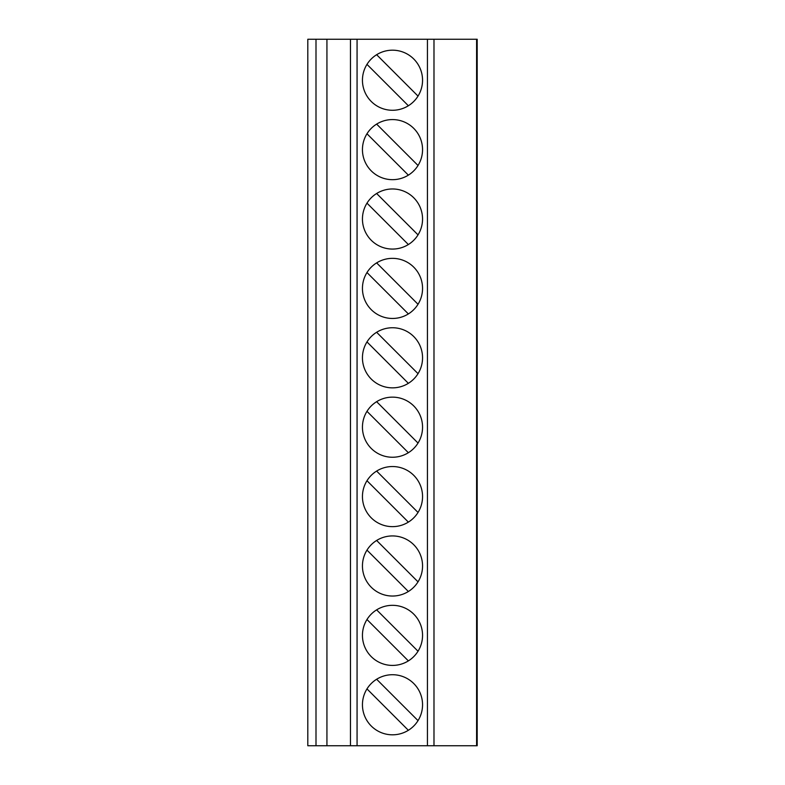 <?xml version="1.0" encoding="UTF-8"?>
<svg xmlns="http://www.w3.org/2000/svg" width="785" height="785" viewBox="0 0 785 785"><rect width="100%" height="100%" fill="white"/><g stroke="black" fill="none" stroke-linecap="round" stroke-linejoin="round"><path stroke-width="1.18" d="M326.933 745.75L326.933 39.25L307.808 39.25L307.808 745.75L477.192 745.75L477.192 39.25L476.593 39.25L476.593 745.75M326.933 39.25L476.593 39.25M392.5 110.283L392.5 110.283A30.056 30.056 90 0 0 422.556 80.227A30.056 30.056 90 0 0 392.5 50.181A30.056 30.056 90 0 0 362.444 80.227A30.056 30.056 90 0 0 418.022 96.094A30.056 30.056 90 0 0 392.5 50.181M382.746 178.048A30.056 30.056 90 0 0 422.556 149.621A30.056 30.056 90 0 0 392.5 119.575A30.056 30.056 90 0 0 362.444 149.621A30.056 30.056 90 0 0 418.022 165.488A30.056 30.056 90 0 0 392.5 119.575M382.746 247.442A30.056 30.056 90 0 0 422.556 219.015A30.056 30.056 90 0 0 392.5 188.969A30.056 30.056 90 0 0 362.444 219.015A30.056 30.056 90 0 0 418.022 234.882A30.056 30.056 90 0 0 392.5 188.969M382.746 316.836A30.056 30.056 90 0 0 422.556 288.409A30.056 30.056 90 0 0 392.5 258.353A30.056 30.056 90 0 0 362.444 288.409A30.056 30.056 90 0 0 418.022 304.276A30.056 30.056 90 0 0 392.5 258.353M382.746 386.23A30.056 30.056 90 0 0 422.556 357.803A30.056 30.056 90 0 0 392.5 327.747A30.056 30.056 90 0 0 362.444 357.803A30.056 30.056 90 0 0 418.022 373.67A30.056 30.056 90 0 0 392.5 327.747M382.746 455.624A30.056 30.056 90 0 0 422.556 427.197A30.056 30.056 90 0 0 392.5 397.141A30.056 30.056 90 0 0 362.444 427.197A30.056 30.056 90 0 0 418.022 443.064A30.056 30.056 90 0 0 392.5 397.141M382.746 525.018A30.056 30.056 90 0 0 422.556 496.591A30.056 30.056 90 0 0 392.5 466.535A30.056 30.056 90 0 0 362.444 496.591A30.056 30.056 90 0 0 418.022 512.458A30.056 30.056 90 0 0 392.5 466.535M382.746 594.412A30.056 30.056 90 0 0 422.556 565.985A30.056 30.056 90 0 0 392.5 535.929A30.056 30.056 90 0 0 362.444 565.985A30.056 30.056 90 0 0 418.022 581.852A30.056 30.056 90 0 0 392.5 535.929M382.746 663.796A30.056 30.056 90 0 0 422.556 635.379A30.056 30.056 90 0 0 392.5 605.323A30.056 30.056 90 0 0 362.444 635.379A30.056 30.056 90 0 0 418.022 651.236A30.056 30.056 90 0 0 392.5 605.323M382.746 733.19A30.056 30.056 90 0 0 422.556 704.773A30.056 30.056 90 0 0 392.5 674.717A30.056 30.056 90 0 0 362.444 704.773A30.056 30.056 90 0 0 418.022 720.63A30.056 30.056 90 0 0 392.5 674.717M366.978 64.37L408.367 105.749M418.022 96.094L376.633 54.705L418.022 96.094M366.978 133.764L408.367 175.143M418.022 165.488L376.633 124.099L418.022 165.488M366.978 203.148L408.367 244.537M418.022 234.882L376.633 193.493L418.022 234.882M366.978 272.542L408.367 313.931M418.022 304.276L376.633 262.887L418.022 304.276M366.978 341.936L408.367 383.325M418.022 373.67L376.633 332.281L418.022 373.67M366.978 411.33L408.367 452.719M418.022 443.064L376.633 401.675L418.022 443.064M366.978 480.724L408.367 522.113M418.022 512.458L376.633 471.069L418.022 512.458M366.978 550.118L408.367 591.507M418.022 581.852L376.633 540.463L418.022 581.852M366.978 619.512L408.367 660.901M418.022 651.236L376.633 609.857L418.022 651.236M366.978 688.906L408.367 730.295M418.022 720.63L376.633 679.251L418.022 720.63M433.987 39.25L433.987 745.75M427.442 39.25L427.442 745.75M357.067 39.25L357.067 745.75M350.473 39.25L350.473 745.75M316.002 39.25L316.002 745.75"/></g></svg>
